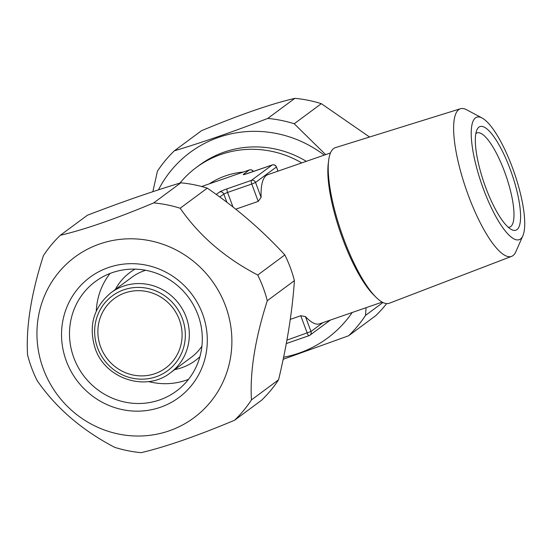 <?xml version="1.0" encoding="UTF-8"?>
<svg xmlns="http://www.w3.org/2000/svg" width="551" height="551" viewBox="0 0 551 551"><rect width="100%" height="100%" fill="white"/><g stroke="black" fill="none" stroke-linecap="round" stroke-linejoin="round"><path stroke-width="0.83" d="M330.469 152.951L267.8 174.681A78.938 21.028 70.9 0 0 261.112 197.396L258.233 201.39L235.732 209.187M290.267 319.38L300.756 315.744L305.419 316.536A78.938 21.028 70.9 0 0 319.525 323.836L382.194 302.106M328.623 160.63L328.224 163.922A78.938 21.028 70.9 0 0 342.791 239.175A78.938 21.028 -109.1 0 0 373.633 294.881L375.989 297.223A82.333 21.93 70.9 0 0 389.378 303.208L511.617 256.353A78.111 20.807 -109.1 0 1 468.398 195.543A78.111 20.807 70.9 0 1 460.436 108.754L335.428 147.64A82.333 21.93 70.9 0 0 328.623 160.63A82.333 21.93 70.9 0 0 343.817 239.12A82.333 21.93 70.9 0 0 375.989 297.223M209.332 183.827A78.938 75.818 53.5 0 1 243.294 172.05M278.007 171.141L276.437 166.925L277.897 171.182M216.261 194.469L219.615 191.982A6.646 0.53 -20.4 0 1 227.157 188.786L251.366 180.391L272.173 164.976A3.327 0.888 -109.1 0 1 272.235 164.942A3.327 0.888 -109.1 0 1 272.325 164.928M227.157 188.786A3.327 0.888 70.9 0 0 227.563 192.437L251.779 184.041A3.327 0.888 70.9 0 1 251.366 180.391A3.327 3.196 53.5 0 1 255.547 182.443L251.779 184.041L258.233 201.39M300.756 315.744L307.21 333.086A3.327 0.888 -109.1 0 0 309.042 335.676A3.327 0.888 -109.1 0 0 309.104 335.642A3.327 3.196 -126.5 0 0 310.978 331.488L286.913 340.125M261.112 197.396L255.547 182.443L276.354 167.036A3.327 3.196 53.5 0 0 272.173 164.976L247.957 173.372A6.646 0.53 -20.4 0 1 243.39 174.371L249.334 169.97A3.327 0.888 -109.1 0 1 249.396 169.935A3.327 0.888 -109.1 0 1 249.486 169.922M522.885 235.704A64.818 17.267 -109.1 0 1 483.475 189.145A64.818 17.267 70.9 0 1 482.063 117.99A64.818 17.267 70.9 0 1 512.451 167.676A64.818 17.267 -109.1 0 1 522.885 235.704L515.888 251.655A78.111 20.807 -109.1 0 1 511.617 256.353M482.063 117.99L466.69 109.801A78.111 20.807 70.9 0 0 460.436 108.754M485.707 187.492A54.838 14.608 70.9 0 0 511.418 229.526A54.838 14.608 70.9 0 0 510.219 169.329A54.838 14.608 70.9 0 0 476.884 129.94A54.838 14.608 70.9 0 0 485.707 187.492M475.816 133.645A49.852 13.279 -109.1 0 1 477.09 132.887A49.852 13.279 -109.1 0 1 504.564 171.733A49.852 13.279 -109.1 0 1 509.758 227.088A49.852 13.279 -109.1 0 1 508.291 227.281M100.64 346.93A43.205 41.504 53.5 0 1 114.271 298.566A43.205 41.504 53.5 0 1 179.337 319.642A43.205 41.504 -126.5 0 1 165.706 368.006A43.205 41.504 -126.5 0 1 100.64 346.93M369.563 137.02L321.329 103.671A127.129 122.108 53.5 0 0 294.861 98.347C270.575 104.036 239.444 114.835 201.459 130.732L174.343 150.822A127.129 122.108 53.5 0 0 157.434 171.196L152.841 191.7M325.641 154.624L294.213 123.761L321.329 103.671M294.861 98.347L267.745 118.431A127.129 122.108 53.5 0 1 294.213 123.761M382.938 302.492L365.492 315.42L366.098 307.685M386.671 303.587A127.129 122.108 -126.5 0 1 375.692 315.702L348.576 335.786A127.129 122.108 -126.5 0 0 365.492 315.42M267.745 118.431C233.369 131.627 202.238 142.42 174.343 150.822M158.454 189.854A115.496 110.937 53.5 0 1 324.222 155.113M283.593 357.227A115.496 110.937 -126.5 0 0 352.185 312.513M283.159 359.3L348.576 335.786M179.901 183.104A99.71 95.771 53.5 0 1 196.294 167.497L199.51 165.114A99.71 95.771 53.5 0 1 306.308 161.326M196.294 167.497A99.71 95.771 53.5 0 1 301.741 162.91M96.301 311.039A68.131 65.445 53.5 0 1 110.055 273.454M188.497 379.357A68.131 65.445 53.5 0 1 148.543 381.561M73.855 357.826A68.131 65.445 53.5 0 1 95.351 281.561A68.131 65.445 53.5 0 1 197.947 314.793A68.131 65.445 -126.5 0 1 176.458 391.058A68.131 65.445 -126.5 0 1 73.855 357.826M66.32 361.029A74.778 71.83 -126.5 0 0 160.396 407.279A74.778 71.83 -126.5 0 0 202.513 313.795A74.778 71.83 53.5 0 0 108.437 267.552A74.778 71.83 53.5 0 0 66.32 361.029M43.343 368.998A100.006 96.06 -126.5 0 0 169.164 430.841A100.006 96.06 -126.5 0 0 225.49 305.833A100.006 96.06 53.5 0 0 99.669 243.983A100.006 96.06 53.5 0 0 43.343 368.998M251.449 399.895C249.789 372.063 255.065 339.003 267.283 300.722A127.129 122.108 -126.5 0 0 263.185 287.636A127.129 122.108 53.5 0 0 257.73 275.025L284.846 254.934A127.129 122.108 53.5 0 1 290.308 267.545A127.129 122.108 -126.5 0 1 294.406 280.631C292.347 311.315 287.071 344.375 278.565 379.804L251.449 399.895A127.129 122.108 -126.5 0 1 234.533 420.268C196.383 436.227 165.252 447.019 141.139 452.653A127.129 122.108 -126.5 0 1 114.663 447.329C81.81 430.131 55.961 407.871 37.11 380.541A127.129 122.108 -126.5 0 1 31.648 367.93A127.129 122.108 53.5 0 1 27.55 354.844C25.918 326.819 31.2 293.759 43.391 255.671A127.129 122.108 53.5 0 1 60.3 235.298L87.423 215.214C121.792 202.017 152.923 191.225 180.818 182.822A127.129 122.108 53.5 0 1 207.286 188.146C236.379 208.03 262.235 230.29 284.846 254.934M267.283 300.722L294.406 280.631M234.533 420.268L261.649 400.178A127.129 122.108 -126.5 0 0 278.565 379.804M60.3 235.298C84.599 229.602 115.731 218.802 153.701 202.913A127.129 122.108 53.5 0 1 180.17 208.237L207.286 188.146M153.701 202.913L180.818 182.822M180.17 208.237C199.173 235.69 225.028 257.958 257.73 275.025M308.966 335.69L286.286 343.555M322.865 322.679L310.978 331.488L305.419 316.536M253.274 171.519A3.327 3.196 53.5 0 0 249.334 169.97L201.645 186.507L249.396 169.935A3.327 3.327 0 0 1 253.398 171.471M232.99 207.018L227.563 192.437L223.796 194.042L226.867 202.3M219.773 197.017L223.796 194.042A3.327 3.196 53.5 0 0 219.615 191.982M97.617 347.977A46.532 44.693 53.5 0 1 123.823 289.812A46.532 44.693 53.5 0 1 182.36 318.588A46.532 44.693 -126.5 0 1 156.153 376.76A46.532 44.693 -126.5 0 1 97.617 347.977M111.054 292.677A49.852 47.889 53.5 0 1 186.135 316.99A49.852 47.889 -126.5 0 1 170.404 372.793C146.27 392.181 105.331 379.04 95.24 348.59C88.236 325.985 93.505 307.348 111.054 292.677L131.861 277.263A49.852 47.889 53.5 0 1 145.65 270.279M170.404 372.793L191.211 357.385A49.852 47.889 -126.5 0 0 201.914 346.228M115.338 289.502A54.838 52.676 53.5 0 1 135.057 269.143M174.688 369.625A54.838 52.676 -126.5 0 0 199.91 356.697M330.338 320.09L309.931 335.208A3.327 3.327 0 0 1 309.042 335.676L286.279 343.569M276.437 166.925A3.327 3.327 0 0 0 272.235 164.942L244.575 174.426"/></g></svg>
